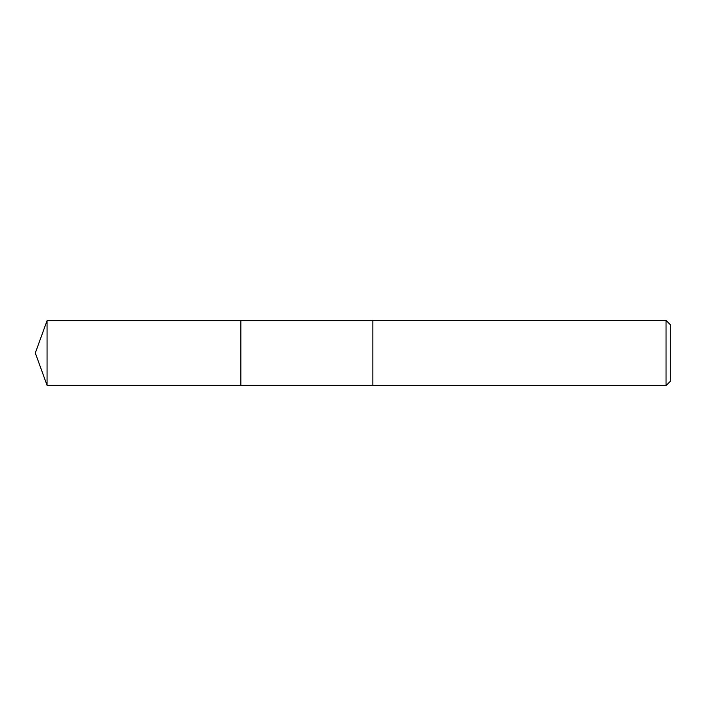 <?xml version="1.0" encoding="UTF-8"?>
<svg xmlns="http://www.w3.org/2000/svg" width="706" height="706" viewBox="0 0 706 706"><rect width="100%" height="100%" fill="white"/><g stroke="black" fill="none" stroke-linecap="round" stroke-linejoin="round"><path stroke-width="1.06" d="M372.847 320.674L47.064 320.674L47.064 385.326L240.87 385.326L240.87 320.674L240.87 385.326L372.847 385.326M47.064 385.326L35.3 353L47.064 320.674M372.847 320.418L372.847 385.582L666.049 385.582L666.049 320.418L372.847 320.418M666.049 320.418L670.7 325.078L670.7 380.922L666.049 385.582"/></g></svg>
